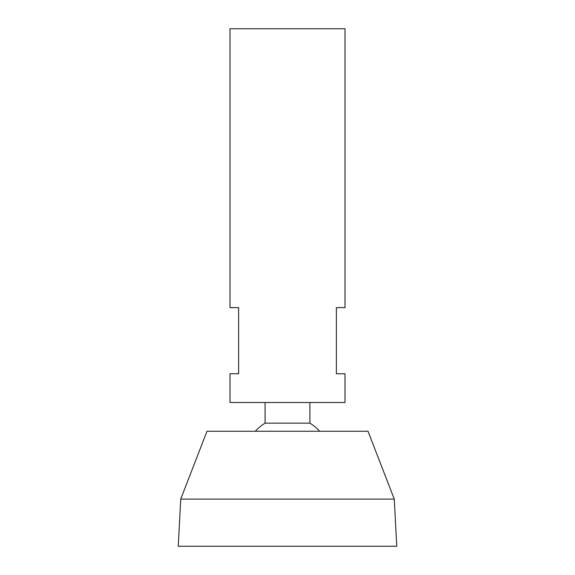 <?xml version="1.0" encoding="UTF-8"?>
<svg xmlns="http://www.w3.org/2000/svg" width="575" height="575" viewBox="0 0 575 575"><rect width="100%" height="100%" fill="white"/><g stroke="black" fill="none" stroke-linecap="round" stroke-linejoin="round"><path stroke-width="0.86" d="M345 28.75L230 28.75L230 307.625L238.625 307.625L238.625 373.75L230 373.75L230 402.5L345 402.5L345 373.75L336.375 373.75L336.375 307.625L345 307.625L345 28.75M309.911 402.5L309.911 423.157L265.089 423.157A43.125 43.125 0 0 0 255.357 431.25M394.277 499.1L368 431.25L207 431.25L180.722 499.1L178.25 546.25L396.75 546.25L394.277 499.1L180.722 499.1M265.089 402.5L265.089 423.157M319.643 431.25A43.125 43.125 0 0 0 309.911 423.157"/></g></svg>
